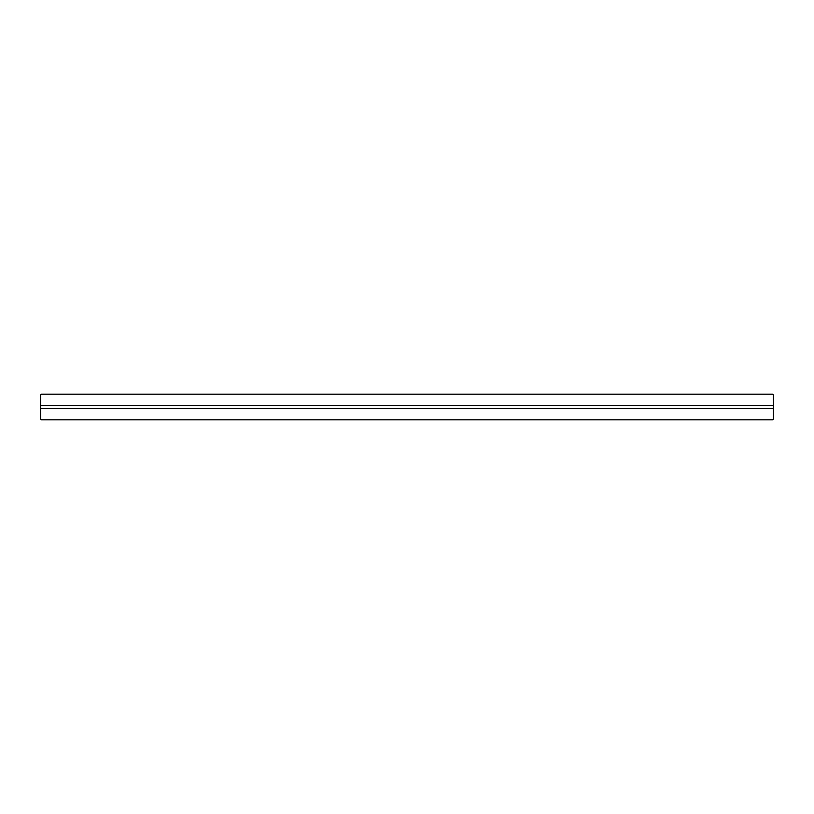 <?xml version="1.0" encoding="UTF-8"?>
<svg xmlns="http://www.w3.org/2000/svg" width="814" height="814" viewBox="0 0 814 814"><rect width="100%" height="100%" fill="white"/><g stroke="black" fill="none" stroke-linecap="round" stroke-linejoin="round"><path stroke-width="1.22" d="M772.567 419.821L41.433 419.821L40.7 419.088L40.7 408.465L773.3 408.465L773.3 419.088L772.567 419.821M40.7 405.535L40.7 394.912L41.433 394.18L772.567 394.18L773.3 394.912L773.3 405.535L40.7 405.535L40.7 408.465M773.3 405.535L773.3 408.465"/></g></svg>
